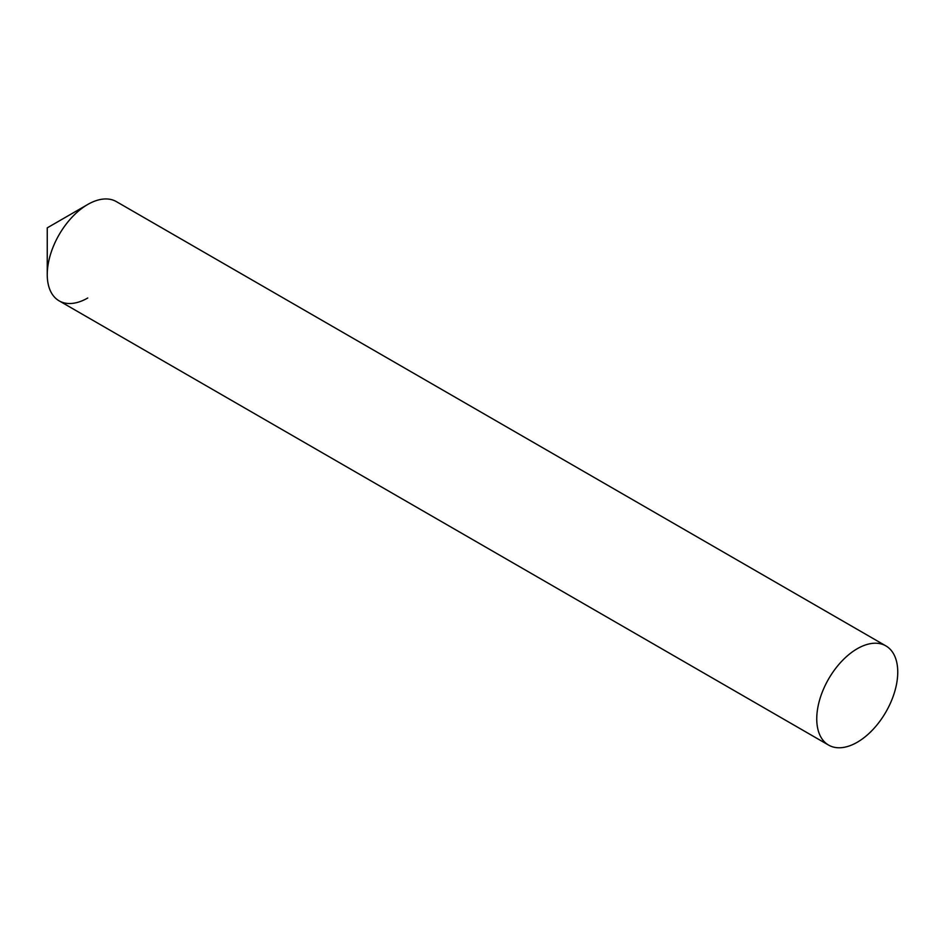 <?xml version="1.0" encoding="UTF-8"?>
<svg xmlns="http://www.w3.org/2000/svg" width="945" height="945" viewBox="0 0 945 945"><rect width="100%" height="100%" fill="white"/><g stroke="black" fill="none" stroke-linecap="round" stroke-linejoin="round"><path stroke-width="1.42" d="M87.755 297.994A57.279 33.063 -60 0 1 47.25 274.617L47.25 227.851L87.755 204.463A57.279 33.063 -60 0 0 47.25 274.617A57.279 33.063 120 0 0 59.11 300.829L828.611 745.097A57.279 33.063 120 0 0 872.743 729.753A57.279 33.063 120 0 0 897.75 672.119A57.279 33.063 120 0 0 885.89 645.896A57.279 33.063 120 0 0 841.747 661.24A57.279 33.063 120 0 0 816.752 718.873A57.279 33.063 120 0 0 828.611 745.097M885.89 645.896L116.389 201.628A57.279 33.063 120 0 0 72.257 216.972A57.279 33.063 120 0 0 47.25 274.617M47.25 227.851L87.755 204.463"/></g></svg>
